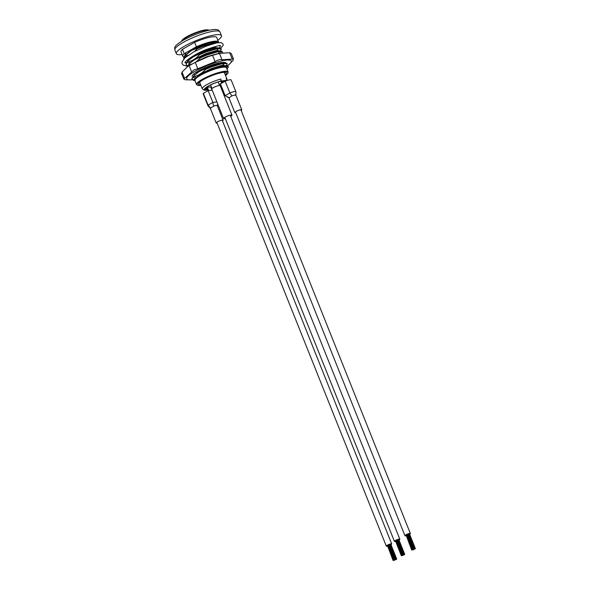 <?xml version="1.0" encoding="UTF-8"?>
<svg xmlns="http://www.w3.org/2000/svg" width="590" height="590" viewBox="0 0 590 590"><rect width="100%" height="100%" fill="white"/><g stroke="black" fill="none" stroke-linecap="round" stroke-linejoin="round"><path stroke-width="0.89" d="M225.306 74.945A15.06 2.972 158.2 0 0 226.435 72.983A15.06 2.972 158.2 0 0 217.865 73.558A15.06 2.972 158.2 0 0 203.425 79.584A15.06 2.972 158.2 0 0 198.469 84.171A15.06 2.972 158.2 0 0 200.644 84.812M200.489 75.291A17.007 3.356 158.2 0 0 194.892 80.469L196.544 84.599A17.007 3.356 -21.8 0 1 202.141 79.414A17.007 3.356 -21.8 0 1 218.447 72.622A17.007 3.356 -21.8 0 1 228.124 71.965L226.471 67.835A17.007 3.356 158.2 0 0 216.796 68.492A17.007 3.356 158.2 0 0 200.489 75.291M185.562 57.274L185.149 56.795M185.4 55.489L190.651 51.094C197.982 46.433 211.072 41.735 215.055 41.964L216.515 42.2M184.891 56.028L190.452 50.6L201.588 45.083A17.258 3.407 -21.8 0 1 215.055 41.964M195.165 81.155L194.84 78.979L200.084 74.679L211.67 68.986L222.437 65.733L225.778 65.8M194.339 79.724L199.885 74.185L211.471 68.492L222.246 65.239L225.926 65.785M194.84 78.286L193.343 76.988M194.272 80.594L192.126 79.584L192.104 78.831L194.147 75.461L198.904 71.729L210.49 66.036L221.257 62.783L225.918 62.857L223.094 63.019L211.065 66.604L205.298 69.082L205.445 69.45L211.213 66.965L223.241 63.388L227.275 63.809L226.213 65.778M193.144 76.641L198.712 71.243L208.425 66.309M187.576 66.559L189.427 63.668L194.191 59.937L205.77 54.243L216.545 50.991L221.198 51.065L218.374 51.227L206.345 54.804L200.578 57.289L200.725 57.658L206.493 55.172L218.521 51.596L222.563 52.016L222.474 52.724M188.431 64.878L193.992 59.443L205.571 53.749L216.346 50.504L219.981 50.932M187.701 65.755L186.226 64.841L186.211 64.089L188.247 60.718L193.011 56.987L204.59 51.293L215.365 48.041L220.018 48.114L217.201 48.277L205.165 51.861L199.398 54.339L199.545 54.708L205.313 52.23L217.349 48.645L221.383 49.073L220.321 51.035M187.244 61.898L192.812 56.5L204.398 50.806L215.166 47.554L218.809 47.982M187.76 60.6L186.964 60.35M224.259 63.75L223.286 64.664M197.289 61.154L206.751 56.699L219.384 53.27M219.539 51.957L218.566 52.871M218.713 48.483L218.359 49.007M182.103 54.531A24.293 4.794 -21.8 0 1 176.336 53.69A24.293 4.794 -21.8 0 1 184.323 46.293A24.293 4.794 -21.8 0 1 207.628 36.58A24.293 4.794 -21.8 0 1 221.449 35.643A24.293 4.794 -21.8 0 1 217.85 40.238M218.558 42.465A19.249 3.798 158.2 0 0 218.529 41.942A19.249 3.798 158.2 0 0 196.374 46.765L194.604 42.347A19.249 3.798 -21.8 0 1 216.759 37.524L218.529 41.942M218.684 42.554L214.841 42.377L202.812 45.961L197.045 48.446L197.193 48.815L202.96 46.33L214.989 42.745L218.094 42.627M219.753 45.718L220.159 46.721L219.192 48.026M218.536 48.114L217.703 48.203M220.203 46.123L220.033 45.71M221.383 49.073L220.018 48.114M222.563 52.016L221.198 51.065M227.275 63.809L225.918 62.857M228.455 66.758L227.098 65.807L224.274 65.969L214.133 68.831A19.249 3.798 -21.8 0 1 225.564 66.191L228.455 66.758L226.995 69.141M185.09 55.829L183.704 57.82L183.844 58.882L185.09 55.829C188.498 52.008 192.48 49.553 197.045 48.446M186.521 62.806L185.312 62.275M186.883 62.334L186.064 63.72L186.226 64.841M188.062 65.276L187.207 66.847M192.782 77.076L191.957 78.463L192.126 79.584M192.067 79.392L194.198 80.233M225.564 66.191L227.475 68.632M184.109 56.979A19.249 3.798 158.2 0 1 182.789 56.242A19.249 3.798 158.2 0 1 184.242 53.72L196.374 46.765M193.196 48.587L201.588 45.083M184.176 56.883L186.145 52.635M194.84 78.979L196.293 77.622L205.667 72.245L214.133 68.831M182.789 56.242L181.019 51.817A19.249 3.798 -21.8 0 1 182.472 49.302L194.604 42.347M184.242 53.72L182.472 49.302M205.298 69.082C200.725 70.188 196.743 72.651 193.343 76.471M224.775 65.896L225.579 65.733M200.578 57.289C196.02 58.395 192.03 60.858 188.623 64.671M199.398 54.339C194.84 55.445 190.85 57.909 187.443 61.729M205.667 72.245L196.293 77.622M193.491 76.833C198.048 75.734 202.038 73.271 205.445 69.45M185.238 56.198L188.299 55.217M194.331 51.573L197.193 48.815M218.566 48.498L217.29 49.678M190.091 57.916L195.179 54.796M187.591 62.098C192.156 60.991 196.138 58.528 199.545 54.708M188.771 65.04L191.234 64.295M196.352 61.603L200.725 57.658M195.165 72.99L201.013 69.591M210.77 86.959L207.09 87.276L206.684 87.748M221.626 83.161A11.984 2.367 -21.8 0 1 219.163 84.444A11.984 2.367 -21.8 0 0 221.626 83.161M211.64 87.453A11.984 2.367 -21.8 0 1 211.043 87.645A11.984 2.367 -21.8 0 0 211.64 87.453M207.038 88.633A11.984 2.367 -21.8 0 1 204.841 88.847A11.984 2.367 -21.8 0 0 207.038 88.633M206.603 87.556L207.887 90.764M207.333 87.246L208.661 90.565M212.053 90.181L210.733 86.87M224.171 81.73L223.802 81.066M220.999 81.612L221.633 83.183M222.327 82.784L221.729 81.295M224.635 81.464L224.451 80.992M222.895 81.162L223.315 82.217M207.614 90.086L204.31 90.263L202.245 88.817A13.282 2.618 -21.8 0 1 206.611 84.768A13.282 2.618 -21.8 0 1 220.749 79.082A1.623 0.9 75.9 0 1 220.719 81A1.623 0.9 75.9 0 1 220.586 81.147L220.409 81.28A11.291 2.227 -21.8 0 0 208.395 86.111A11.291 2.227 -21.8 0 0 204.678 89.547A11.291 2.227 -21.8 0 0 207.547 89.916M220.926 85.159A11.291 2.227 -21.8 0 1 220.085 85.594M220.749 79.082L221.575 81.147A13.282 2.618 -21.8 0 1 226.907 80.52M220.719 81L220.97 81.619L221.575 81.147M226.958 80.388L226.907 78.949A13.282 2.618 -21.8 0 0 226.191 78.477L226.995 80.491M226.066 80.808L221.147 81.575A11.984 2.367 -21.8 0 0 220.97 81.619M220.822 84.894A11.291 2.227 -21.8 0 1 219.62 85.506M212.039 88.537A11.291 2.227 -21.8 0 1 211.471 88.714M207.444 89.651A11.291 2.227 -21.8 0 1 205.261 89.702A11.291 2.227 -21.8 0 1 204.649 89.407M181.587 41.234L181.882 40.585A14.573 2.876 -21.8 0 1 191.499 34.331A14.573 2.876 -21.8 0 1 205.74 29.869A14.573 2.876 -21.8 0 1 208.395 29.987L209.052 30.252A15.222 3.002 -21.8 0 0 206.441 30.193A15.222 3.002 -21.8 0 0 191.846 34.729A15.222 3.002 -21.8 0 0 181.602 41.226M233.441 58.897L232.231 59.089L229.68 52.709L231.302 53.565L233.441 58.897L233.013 60.497L227.954 65.608M229.68 52.709L219.458 53.402L222.01 59.782L232.231 59.089M222.01 59.782C219.996 59.266 217.703 59.914 215.121 61.714L212.57 55.335L208.425 56.529L195.246 62.363L197.798 68.742L215.121 61.714M197.798 68.742L193.94 69.93L191.691 72.083L189.139 65.704L187.908 66.331L182.037 72.039L184.589 78.418L191.691 72.083M189.139 65.704L195.246 62.363M184.589 78.418L183.748 78.972L181.617 73.632L182.037 72.039M193.439 74.347L194.339 74.281M192.023 76.302A18.246 3.599 -21.8 0 1 199.029 70.63A18.246 3.599 -21.8 0 1 225.668 62.828M224.384 65.549L223.809 65.984M194.073 79.598L192.547 79.812M192.274 79.842L185.371 79.827L183.748 78.972M212.57 55.335L219.458 53.402M188.328 62.953A1.623 1.291 83.6 0 1 188.815 63.071M396.841 540.101L396.178 540.396L402.055 555.109L402.764 554.829L402.055 555.109M398.11 539.71L397.549 539.821M397.483 539.857L396.827 540.071L402.712 554.784L403.42 554.497L402.712 554.784M398.729 539.562L398.176 539.673M395.558 540.824L401.377 555.618L402.085 555.337L401.377 555.618M395.529 541.008L401.348 555.795L402.055 555.514L401.348 555.795M396.185 540.425L395.521 540.728L401.406 555.441L402.115 555.153L401.406 555.441M398.995 540.02A2.913 0.575 158.2 0 0 399.423 539.739A2.913 0.575 158.2 0 0 399.828 539.208A2.913 0.575 158.2 0 0 397.771 539.437A2.913 0.575 158.2 0 0 394.828 540.838A2.913 0.575 158.2 0 0 394.415 541.369A2.913 0.575 158.2 0 0 395.58 541.384M402.712 555.072L403.361 554.858L402.712 555.072M402.055 555.397L402.712 555.19L402.055 555.397M402.682 555.249L403.331 555.035L402.682 555.249M403.331 554.925L403.988 554.711L403.331 554.925M403.361 554.74L404.017 554.534L403.361 554.74M402.734 554.895L403.39 554.681L402.734 554.895M402.085 555.22L402.734 555.006L402.085 555.22M402.026 555.581L402.682 555.367L402.026 555.581M402.653 555.426L403.302 555.22L402.653 555.426M403.309 555.101L403.958 554.888L403.309 555.101M403.958 554.77L404.615 554.563L403.958 554.77M403.988 554.593L404.644 554.379L403.988 554.593M407.675 534.407L407.093 534.57L412.978 549.283L414.416 548.693L412.978 549.283M408.405 534.098L407.823 534.267L413.708 548.98L407.801 534.289M406.392 534.946L411.997 549.843L413.184 549.511L411.997 549.843M406.141 535.196L411.746 550.101L412.454 549.821L411.746 550.101M406.945 534.71L406.37 534.879L412.248 549.592L412.956 549.312L412.248 549.592M409.652 534.297A2.913 0.575 158.2 0 0 410.375 533.552A2.913 0.575 158.2 0 0 408.715 533.662A2.913 0.575 158.2 0 0 405.92 534.828A2.913 0.575 158.2 0 0 404.961 535.713A2.913 0.575 158.2 0 0 406.009 535.757M413.325 549.371L413.907 549.202L413.325 549.371M413.074 549.622L413.656 549.46L413.074 549.622M413.804 549.32L414.387 549.15L413.804 549.32M414.055 549.061L414.637 548.899L414.055 549.061M413.583 549.113L414.158 548.951L413.583 549.113M412.852 549.423L413.435 549.253L412.852 549.423M412.351 549.932L412.926 549.762L412.351 549.932M412.823 549.88L413.406 549.71L412.823 549.88M413.553 549.57L414.136 549.408L413.553 549.57M414.276 549.26L414.858 549.098L414.276 549.26M414.534 549.01L415.109 548.84L414.534 549.01M414.785 548.752L415.367 548.589L414.785 548.752M414.305 548.811L414.888 548.641L414.305 548.811M210.453 107.882L208.093 105.145L203.38 93.345A5.893 1.165 -21.8 0 0 203.196 93.847L207.916 105.64A5.893 1.165 -21.8 0 0 207.96 105.721L210.32 108.302L213.565 106.156L216.405 105.345L217.135 105.758M217.113 123.118A3.724 0.738 -21.8 0 1 216.995 123.133A3.724 0.738 -21.8 0 1 216.191 122.993A3.724 0.738 -21.8 0 1 218.33 121.385A3.724 0.738 -21.8 0 1 222.305 120.087A3.724 0.738 -21.8 0 1 223.108 120.227A3.724 0.738 -21.8 0 1 222.526 120.95M217.776 104.098L217.223 105.522M207.916 105.64A5.893 1.165 -21.8 0 1 208.093 105.145L212.85 102.417L216.921 101.959M213.565 106.156L212.85 102.417L208.137 90.624L212.201 90.167M203.38 93.345L208.137 90.624M231.922 95.875L229.886 92.947L225.174 81.155L220.417 83.883L225.137 95.676L229.001 97.91L231.922 95.875L235.071 94.946L235.712 95.455M235.779 112.72A3.724 0.738 -21.8 0 1 235.661 112.734A3.724 0.738 -21.8 0 1 234.857 112.594A3.724 0.738 -21.8 0 1 236.996 110.986A3.724 0.738 -21.8 0 1 240.971 109.688A3.724 0.738 -21.8 0 1 241.775 109.828L235.882 95.145L235.912 91.892A5.893 1.165 -21.8 0 1 235.912 91.915M241.775 109.828A3.724 0.738 -21.8 0 1 241.192 110.551M225.137 95.676L229.886 92.947A5.893 1.165 -21.8 0 1 235.897 91.797A5.893 1.165 -21.8 0 1 235.912 91.892L235.912 91.892M227.482 96.826L229.038 97.586M225.174 81.155A5.893 1.165 -21.8 0 1 231.177 80.004L235.897 91.797M230.727 116.422A4.536 0.892 158.2 0 0 231.981 115.183A4.536 0.892 158.2 0 0 229.399 115.36A4.536 0.892 158.2 0 0 225.048 117.167A4.536 0.892 158.2 0 0 223.558 118.553A4.536 0.892 158.2 0 0 225.314 118.583M231.981 115.183L220.188 85.698A4.536 0.892 158.2 0 0 217.607 85.874A4.536 0.892 158.2 0 0 213.256 87.689A4.536 0.892 158.2 0 0 211.766 89.068L211.618 89.083M389.009 544.806L388.426 544.968L394.312 559.681L395.02 559.401L394.312 559.681M389.739 544.496L389.157 544.666L395.042 559.379L395.75 559.091L395.042 559.379M387.726 545.344L393.338 560.249L394.769 559.652L393.338 560.249M387.475 545.595L393.08 560.5L393.788 560.22L393.08 560.5M388.286 545.116L387.704 545.278L393.589 559.991L394.297 559.711L393.589 559.991M390.986 544.695A2.913 0.575 158.2 0 0 391.716 543.951A2.913 0.575 158.2 0 0 390.056 544.061A2.913 0.575 158.2 0 0 387.261 545.226A2.913 0.575 158.2 0 0 386.295 546.119A2.913 0.575 158.2 0 0 387.342 546.156M394.666 559.77L395.248 559.6L394.666 559.77M393.936 560.08L394.518 559.91L393.936 560.08M394.415 560.021L394.99 559.858L394.415 560.021M395.138 559.718L395.72 559.549L395.138 559.718M393.685 560.33L394.268 560.161L393.685 560.33M394.157 560.279L394.74 560.109L394.157 560.279M394.887 559.969L395.47 559.807L394.887 559.969M395.617 559.667L396.2 559.497L395.617 559.667M395.868 559.409L396.45 559.239L395.868 559.409M225.52 75.49A16.682 3.289 158.2 0 0 222.71 72.002A16.682 3.289 158.2 0 0 202.451 79.687A16.682 3.289 158.2 0 0 200.858 85.358L197.805 85.417L196.544 84.599M176.336 53.69L174.861 50.002A24.293 4.794 -21.8 0 1 182.848 42.605A24.293 4.794 -21.8 0 1 206.153 32.9A24.293 4.794 -21.8 0 1 219.974 31.963L221.449 35.643M207.592 90.019A11.66 2.301 -21.8 0 1 208.174 86.133A11.66 2.301 -21.8 0 1 220.586 81.147M220.955 85.233A11.66 2.301 -21.8 0 1 220.151 85.646M227.356 65.844A24.006 4.735 158.2 0 0 224.65 60.342A24.006 4.735 158.2 0 0 195.88 70.844A24.006 4.735 158.2 0 0 192.2 79.724M192.377 79.702A24.006 4.735 158.2 0 0 194.331 79.392M174.861 50.002C175.142 47.502 172.273 47.134 183.099 40.334C191.145 35.894 199.501 32.59 208.181 30.444C219.156 28.283 218.315 30.274 219.974 31.963M223.831 66.036L223.654 65.586L223.831 66.036M223.455 65.092L222.799 63.455L223.455 65.092M217.939 51.293L217.754 50.843L217.939 51.293M217.562 50.349L216.906 48.719L217.562 50.349M189.692 62.673L189.272 61.618L189.692 62.673M188.512 59.723L188.313 59.221L188.512 59.723M195.592 77.415L195.165 76.361L195.592 77.415M184.523 56.434L185.887 54.826M217.658 42.222L215.638 42.001M224.996 65.579L227.098 65.807M185.312 57.06L184.854 57.009M225.528 75.505L227.482 73.794L228.124 71.965M202.245 88.817L199.597 82.202M226.907 78.949L224.259 72.341M220.97 85.27L220.173 85.675M210.63 84.931L212.068 88.515M218.153 81.922L219.583 85.506M187.908 66.331L199.014 60.35M208.425 56.529L220.984 52.93M220.269 45.578L220.535 45.762C220.483 45.032 215.933 46.227 206.876 49.324C194.228 53.83 183.313 62.688 185.149 62.695M185.179 62.577L186.455 62.901M220.667 48.247L223.101 45.46L223.101 44.154L221.25 42.605L216.596 42.886L206.102 46.153L193.778 51.876L184.869 57.879L181.963 62.112L182.103 63.757L183.195 65.151L187.428 66.198M394.415 541.369L224.805 117.314M399.828 539.208L230.218 115.146M404.674 554.202L398.788 539.489M403.42 554.497L397.535 539.791M404.047 554.349L398.162 539.636M404.961 535.713L235.44 111.871M410.375 533.552L240.853 109.703M412.956 549.312L407.071 534.599M415.367 548.589L409.482 533.876M414.416 548.693L408.531 533.98M414.888 548.641L409.003 533.928M210.291 108.25L216.191 122.993M217.208 105.485L223.108 120.227M228.957 97.852L234.857 112.594M223.558 118.553L211.766 89.068M386.295 546.119L216.773 122.27M391.716 543.951L222.187 120.102M394.297 559.711L388.412 544.998M396.701 558.988L390.816 544.275M395.75 559.091L389.865 544.378M396.222 559.04L390.344 544.327M395.02 559.401L389.135 544.688"/></g></svg>
